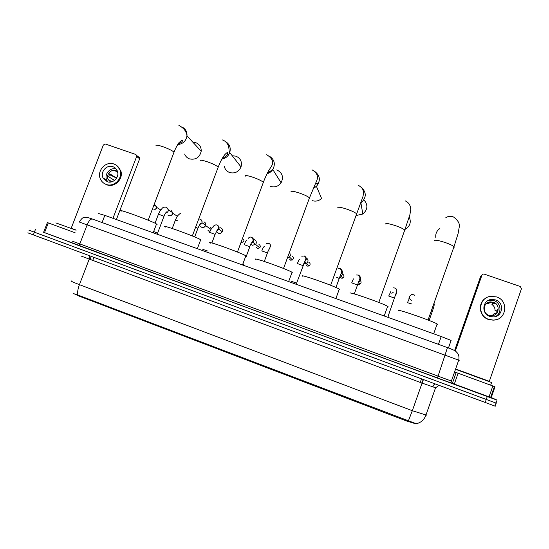<?xml version="1.0" encoding="UTF-8"?>
<svg xmlns="http://www.w3.org/2000/svg" width="549" height="549" viewBox="0 0 549 549"><rect width="100%" height="100%" fill="white"/><g stroke="black" fill="none" stroke-linecap="round" stroke-linejoin="round"><path stroke-width="0.82" d="M73.484 293.475L79.035 296.089L406.631 421.028L415.888 423.814M98.717 213.568L104.825 215.366L441.204 336.516L451.113 340.421L448.458 347.97M73.587 293.152C72.777 293.351 74.19 293.962 77.821 294.991L416.286 423.759M496.035 403.055L29.653 230.422M495.273 406.198L27.834 232.845M491.266 397.531L497.051 400.104L487.265 396.55L43.618 232.268M489.145 396.618L490.751 397.311M496.317 403.186L28.877 230.161M76.105 230.209L55.854 222.901M104.07 179.53L103.843 178.411M75.117 232.755L48.285 222.915L44.496 232.659L43.597 232.316L47.379 222.592L48.285 222.915M69.847 242.02L44.496 232.659M138.787 156.829L139.727 157.886L139.652 158.798L136.667 156.458L112.977 218.303M116.409 219.531L139.652 158.798M136.667 156.458L136.742 155.539L135.795 154.468L105.346 144.01L103.349 145.005L71.15 228.37M112.957 166.718C106.815 164.24 99.945 172.015 103.047 177.924L107.192 181.692C113.032 184.066 119.812 177.053 117.383 171.137C116.56 168.982 115.084 167.507 112.957 166.718M116.23 169.044C110.198 166.937 103.782 174.513 106.767 180.209L107.865 181.897M117.507 171.501L115.455 170.965L117.733 172.489M117.301 176.682L116.189 177.91L109.766 173.772L108.633 176.716L114.515 180.429M117.479 171.418L115.976 170.622C111.152 168.68 105.731 174.754 108.132 179.42L110.555 182.055M104.735 183.764L106.829 184.8C114.686 187.991 123.854 178.658 120.725 170.643L116.663 165.448M106.149 184.395C114.027 187.593 123.216 178.233 120.08 170.204C118.982 167.184 116.951 165.125 113.993 164.027C105.566 160.637 96.205 171.398 100.597 179.42C101.805 181.815 103.658 183.469 106.149 184.395M114.865 167.726L114.439 167.72M105.429 179.386L106.026 181.06M109.299 174.555L116.189 177.91M491.595 382.495L455.951 369.422M184.642 154.063C185.562 156.431 187.216 158.05 189.604 158.922C195.787 160.034 199.658 157.467 201.202 151.236C201.353 147.063 199.541 144.209 195.753 142.665L192.884 142.239M156.341 224.479C157.275 224.651 157.337 224.493 156.527 223.999L156.239 223.834C150.344 220.355 114.556 207.433 121.233 211.187M224.301 166.368C225.008 169.401 226.819 171.473 229.736 172.578C234.951 173.758 238.719 171.871 241.025 166.91C242.267 161.831 240.558 158.242 235.892 156.149L232.248 155.758M200.735 239.755L200.701 239.735C195.746 236.537 158.421 223.148 165.379 227.053M270.616 186.482C274.898 187.621 278.384 186.386 281.088 182.776C283.812 176.991 282.378 172.695 276.771 169.888M246.007 256.404L245.87 255.827C240.846 252.595 203.693 239.405 210.288 243.173M312.264 200.653C315.75 201.675 318.852 200.961 321.59 198.505L316.437 186.379L313.253 188.465M292.425 272.887L292.054 272.283C287.154 269.127 250.749 256.273 255.909 259.499M318.317 183.846L315.606 183.414M356.342 215.483L362.841 214.021C367.83 209.581 368.187 204.866 363.918 199.884M339.838 289.714L339.303 289.117C334.54 286.043 298.738 273.477 302.492 276.168M404.977 229.434L405.032 229.407C410.028 226.387 411.434 222.235 409.245 216.93M388.267 306.898L387.656 306.342C383.037 303.364 347.709 291.025 350.07 293.193M436.942 324.534L437.711 324.555L437.141 323.979C432.681 321.096 397.675 308.936 398.67 310.583M439.818 228.549C436.688 230.806 435.357 233.819 435.824 237.587M154.605 204.4L156.369 206.561L156.211 208.064C155.422 209.663 154.194 210.26 152.526 209.855L152.169 209.704M160.727 209.938L156.527 207.296L156.41 208.394L154.55 209.787M492.837 385.968L494.972 386.846L491.252 397.579L489.049 396.893L492.837 385.968L458.113 373.231L454.325 384.06L452.383 383.332L456.164 372.531L458.113 373.231M489.049 396.893L454.325 384.06M452.06 383.202L451.12 382.825M454.606 350.557L480.711 276.154L481.974 275.056M489.262 381.493L521.461 288.747L520.315 286.509L484.197 274.109L483.25 274.04L481.933 275.159L455.327 350.996M454.565 371.982L456.164 372.531M495.575 299.905L491.547 299.431C482.393 299.946 480.958 313.74 489.818 316.402L493.366 316.924C502.857 316.91 504.696 302.595 495.575 299.905M494.985 316.698C502.102 313.973 501.422 302.856 494.025 300.653L490.058 300.186L487.663 300.783M492.089 315.668L493.956 313.85L496.721 312.848L497.854 309.602L495.061 310.686C495.15 308.099 494.114 306.033 491.938 304.496L494.649 303.261L491.3 302.094L488.672 303.357L486.496 303.494M493.462 302.279L490.326 301.902C483.079 302.266 481.912 313.184 488.919 315.291L491.753 315.696C499.213 315.648 500.626 304.4 493.462 302.279M486.387 297.812C477.39 302.101 478.762 316.478 488.507 319.47L493.208 320.177L496.42 319.628M488.775 319.381L493.482 320.094C506.48 320.204 509.081 300.605 496.605 296.94L491.019 296.316C478.653 297.133 476.8 315.757 488.775 319.381M495.061 310.686L497.463 311.42M492.755 302.375L491.938 304.496M490.332 300.049L490.682 299.569M153.658 231.548L157.577 233.174M170.924 210.171L172.743 212.717L172.544 213.849C171.755 215.455 170.526 216.059 168.845 215.647L167.85 215.03M177.348 216.265L172.818 213.321L172.681 214.151L170.979 215.537M170.712 211.399L171.514 211.502M203.933 221.837C205.408 222.51 205.992 223.669 205.683 225.31L205.601 225.557C204.804 227.176 203.555 227.78 201.854 227.368L200.708 226.593M205.731 225.097L204.352 227.08M200.001 224.692L200.056 224.15M202.087 250.392L203.075 249.466L207.385 250.92M220.629 227.739C222.215 228.487 222.777 229.736 222.311 231.479L222.228 231.685C221.384 233.167 220.163 233.702 218.55 233.291L217.315 232.412M222.283 231.561L221.377 232.776M254.4 239.68C256.019 240.441 256.596 241.697 256.129 243.454L255.532 244.449L252.327 245.279L250.9 244.168M251.799 242.891L251.943 242.191M269.085 251.202L268.344 250.673M289.714 252.41L290.476 255.621L289.296 257.11L287.8 257.611M290.86 281.061L296.577 283.174M306.273 258.023C307.769 258.853 308.298 260.109 307.845 261.77L306.404 263.424L303.81 263.541M305.731 259.018L306.109 259.114M342.212 270.973L343.001 274.226L341.107 276.078L340.009 276.243M360.412 277.739L360.789 280.525L358.401 282.509M388.294 317.459L388.15 316.114M396.721 291.059L396.783 293.276L395.795 294.648M390.723 292.185L390.819 291.43M408.916 299.061L409.067 297.62M406.631 421.028L406.871 420.356M420.253 382.42L421.454 379.016M79.035 296.089L79.276 295.472M92.644 260.603L93.845 257.481M102.066 222.544L104.825 215.366M438.445 344.34L441.204 336.516M432.811 386.702L433.758 384.911M90.201 259.698L89.178 259.252M423.389 379.736L422.064 383.092L81.266 256.102M436.05 387.951L422.064 383.092L412.326 410.714L426.498 415.147M408.346 420.994L412.326 410.714L79.427 284.656C77.862 288.877 77.334 292.322 77.821 294.991M71.693 280.978C70.107 280.841 72.688 282.069 79.427 284.656L89.151 259.306L89.494 255.868M485.151 402.65L487.265 396.55M33.283 235.013L35.39 229.585M435.583 387.718L436.071 386.935M91.072 256.452L90.221 259.643M423.155 379.647L421.927 382.969M459.204 360.329L79.262 222.016M452.616 383.525L78.425 245.444L79.783 243.982L87.236 224.637C88.821 220.911 90.482 219.03 92.211 218.976L447.476 347.606C451.463 348.986 454.249 350.235 455.842 351.367L457.736 353.384C458.909 355.272 459.252 357.488 458.751 360.041L451.388 381.054L451.896 381.205M78.425 245.444L69.435 242.006M71.933 241.011L451.388 381.054L450.907 382.873L437.416 378.083L447.476 347.606L92.211 218.976C85.822 216.759 87.133 217.363 85.671 217.184C84.594 217.809 83.51 215.647 79.31 221.871M451.01 382.873L452.506 383.476M76.153 230.079L71.192 228.267M156.129 145.821C155.449 144.723 157.529 144.957 162.38 146.521C167.939 148.511 171.775 150.337 173.889 151.998L173.786 152.848M181.836 126.929C185.473 128.72 187.188 131.698 186.989 135.857C186.015 141.059 182.913 143.975 177.691 144.607M200.255 160.912C199.562 159.745 201.826 160.006 207.048 161.687C212.689 163.698 216.409 165.489 218.214 167.061L217.96 167.795M225.111 141.374C229.516 143.831 231.06 147.564 229.75 152.588C228.309 156.218 225.68 158.387 221.858 159.093M245.204 176.236C244.676 175.09 247.16 175.399 252.65 177.162C258.112 179.104 261.681 180.82 263.362 182.309L263.081 183.064M269.333 156.156C274.466 159.471 275.625 163.931 272.819 169.545C271.405 171.652 269.477 173.045 267.04 173.724M291.011 191.8C290.833 190.764 293.571 191.155 299.219 192.974C304.482 194.833 307.9 196.467 309.471 197.88L309.19 198.649M314.57 171.309C320.211 175.598 320.836 180.621 316.437 186.379L313.445 188.046M337.779 207.694C337.964 206.774 340.963 207.248 346.769 209.114C351.847 210.898 355.121 212.463 356.589 213.787L356.823 214.165L356.308 214.57M360.892 186.893C366.698 192.157 366.705 197.53 360.913 203.006L360.549 203.233M385.542 223.923C386.112 223.12 389.378 223.683 395.355 225.605C400.248 227.32 403.378 228.803 404.757 230.058L404.99 230.532L404.476 230.841M434.334 240.503C435.295 239.824 438.843 240.476 444.992 242.452C449.713 244.106 452.719 245.52 454.002 246.693L454.201 247.249L453.728 247.475M489.317 381.329L455.615 368.99M481.933 275.159L480.711 276.154M494.471 386.578L490.689 397.483M176.991 216.032L177.622 215.887M155.038 223.217L158.469 214.158L164.007 216.258M166.718 207.357L168.406 209.89C168.275 211.674 167.342 212.724 165.606 213.033M172.221 228.487L175.364 220.163L177.65 220.773M209.986 231.218L208.009 230.587M195.636 227.176L197.928 228.302M200.371 219.243C201.758 219.977 202.3 221.13 201.984 222.716L199.52 224.939M210.26 227.286L211.44 228.459M209.999 231.184L208.819 231.136M209.54 232.323L215.091 234.402M217.397 225.255C218.976 226.14 219.463 227.458 218.852 229.214L216.683 230.957M241.231 242.644L243.584 241.786L241.169 242.624M242.61 238.746C243.907 239.426 244.23 240.441 243.584 241.786M258.963 244.538C260.384 245.334 260.651 246.439 259.759 247.846L257.57 248.457L256.5 247.613M244.223 244.648L249.836 246.741M251.84 237.422C253.782 238.65 254.112 240.249 252.814 242.219L251.428 243.104M255.566 244.401L259.759 247.846L257.522 248.436M261.77 250.886L267.418 252.986M269.051 249.177L269.964 248.683L269.017 249.239M292.041 256.253C293.667 257.289 293.811 258.517 292.466 259.945L290.641 260.199L289.385 259.025M289.453 257.001L292.466 259.945L290.599 260.185M308.764 262.175C310.473 263.321 310.562 264.597 309.018 265.991L307.323 266.121L306.019 264.714M297.29 263.506L303.007 265.627M304.544 256.033C306.884 257.776 306.946 259.622 304.722 261.571L306.404 263.424M306.596 263.314L309.018 265.991L307.323 266.121M342.96 274.328C344.429 275.763 344.292 277.032 342.562 278.144L341.169 278.151L339.824 276.737M336.331 277.156L339.186 278.473M340.38 268.687C342.679 270.321 342.83 272.132 340.833 274.136M341.286 276.01L342.562 278.144L341.149 278.137M360.638 280.875C361.489 282.385 361.125 283.51 359.554 284.258L357.845 284.018M351.655 282.831L357.495 284.979M358.518 275.097C360.768 276.634 360.981 278.418 359.163 280.45M391.814 293.241L393.153 292.391L391.821 293.324M388.637 295.973L394.58 298.148M395.726 294.861L395.506 295.499M407.358 302.629L411.75 303.981M411.318 300.427C408.566 298.045 408.806 296.035 412.031 294.401L414.831 295.314M431.61 311.084L432.283 311.537M438.884 385.48L435.522 387.869L425.907 415.229C424.061 420.019 420.699 422.881 415.833 423.807M494.958 406.164L497.051 400.104M434.719 383.936L432.687 386.791M437.416 378.083L69.737 242.013M136.742 155.539L139.727 157.886M106.767 180.209L103.047 177.924M111.914 181.767L108.132 179.42M120.725 170.643L120.08 170.204M491.623 382.413L490.662 385.172M178.905 125.447C183.75 127.917 186.447 131.389 186.989 135.857L201.202 151.236M156.527 223.999L153.192 232.783M148.175 220.211L174.047 152.162C175.948 146.878 179.42 141.903 179.214 142.404L182.124 140.043C183.133 141.072 181.774 142.397 178.054 144.03M222.372 139.933C224.404 140.503 226.161 141.958 227.663 144.298C229.612 147.612 228.761 153.157 229.75 152.588L241.025 166.91M200.701 239.735L197.345 248.683M192.335 235.953L218.228 167.074C220.348 161.564 222.558 157.412 224.857 154.619C226.469 152.958 227.368 152.299 227.547 152.636C228.192 154.441 226.408 156.396 222.201 158.489M267.322 173.161L272.819 169.545L281.088 182.776M237.442 252.039L263.362 182.309C265.229 177.293 267.898 171.912 268.454 171.055L271.487 166.189C274.068 162.195 272.476 158.373 266.725 154.715M245.87 255.827L242.486 264.941M283.531 268.475L309.471 197.88L317.048 179.9C317.487 178.123 318.804 173.621 311.983 169.799M292.054 272.283L288.65 281.568M360.576 203.164L360.913 203.006L362.841 214.021M330.642 285.274L362.834 196.954C363.562 194.236 363.603 191.917 362.958 189.988C362.566 188.472 360.974 186.88 358.174 185.191M339.303 289.117L335.878 298.581M378.796 302.458L404.757 230.058L409.863 214.824L410.741 209.766C410.679 205.559 408.875 202.608 405.327 200.913M387.656 306.342L384.204 315.984M428.048 320.033L454.002 246.693L458.072 233.654L459.156 227.561C460.137 223.992 458.237 220.458 453.474 216.958C450.722 215.99 448.183 216.203 445.857 217.596M437.141 323.979L433.669 333.799M153.946 205.031L156.369 206.561M494.409 386.551L490.628 397.462M490.058 300.186L491.547 299.431M487.334 303.364L490.326 301.902M172.743 212.717L168.406 209.89L166.299 207.199C164.151 206.898 162.689 207.378 161.914 208.661L160.178 210.713L158.51 214.062M157.57 233.099L157.687 234.402M157.611 233.119L164.041 216.162C164.913 213.815 165.908 212.319 167.013 211.681C167.335 211.983 166.889 212.394 165.674 212.93M180.491 213.259C176.757 216.1 177.08 216.683 175.399 220.067M205.683 225.31L201.984 222.716C202.327 221.7 201.668 220.492 200.001 219.106L198.752 218.879M210.926 229.297L205.655 225.618M194.689 236.935L197.963 228.206C199.706 224.479 200.79 222.798 201.215 223.155L199.582 224.843M211.88 242.994L215.126 234.306L217.459 229.784C217.795 229.427 220.389 227.883 217.047 225.124C215.805 224.157 212.511 226.305 213.41 226.977M212.916 227.06C212.655 226.504 211.543 228.226 209.574 232.227M216.738 230.861L218.852 229.214L222.228 231.685M243.392 263.966L243.516 265.311M246.247 256.424L249.87 246.638C250.907 241.189 255.436 241.642 251.552 237.312C250.337 236.777 249.253 237.113 248.299 238.321M247.002 239.899C246.069 240.586 245.163 242.143 244.291 244.566M251.469 243.029L252.814 242.219L255.532 244.449M264.295 261.434L267.452 252.883C268.852 248.409 272.517 245.444 269.01 243.482C267.342 243.145 266.34 243.379 265.997 244.168M264.385 246.302C263.493 247.036 262.648 248.539 261.852 250.818M296.563 283.085L296.693 284.464M296.611 283.112L305.354 260.041C306.273 258.778 305.937 257.419 304.338 255.958L301.778 256.211M299.658 259.197C298.965 260.171 299.898 257.55 297.393 263.458M335.926 287.477L341.107 273.436C342.157 272.338 341.869 270.739 340.243 268.646L338.04 268.646M340.483 275.035L341.107 276.078M354.27 293.921L359.327 279.99C360.316 278.46 360.014 276.813 358.415 275.063L356.342 274.987M353.734 278.817C353.165 279.407 353.515 278.37 351.772 282.797M358.559 282.076L358.703 282.44M358.271 284.224L359.554 284.258L358.806 282.412M388.184 316.046L396.646 291.629C396.92 290.009 396.44 288.822 395.198 288.053L393.338 287.868M390.565 292.109L388.761 295.952M409.218 298.828L407.482 302.609M414.783 295.451L413.822 294.635M429.126 320.451L432.317 311.434C434.369 305.306 434.245 304.921 434.19 303.796"/></g></svg>
